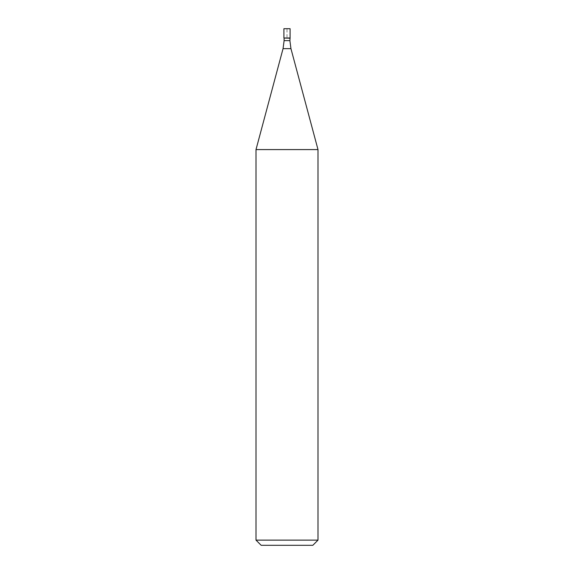 <?xml version="1.0" encoding="UTF-8"?>
<svg xmlns="http://www.w3.org/2000/svg" width="574" height="574" viewBox="0 0 574 574"><rect width="100%" height="100%" fill="white"/><g stroke="black" fill="none" stroke-linecap="round" stroke-linejoin="round"><path stroke-width="0.43" stroke-dasharray="2.87 2.15" d="M283.9 37.999L290.1 37.999L287 37.999L287 28.7L283.9 28.7L290.1 28.7M284.108 38.207L289.892 38.207M256.004 149.584L317.996 149.584M317.996 540.134L256.004 540.134M312.83 545.3L261.17 545.3M289.892 40.625L284.108 40.625M283.054 48.647L290.946 48.647"/><path stroke-width="0.86" d="M289.892 40.625L290.946 48.647L283.054 48.647L284.108 40.625L289.892 40.625L290.1 37.999L290.1 28.7L283.9 28.7L283.9 37.999L290.1 37.999L283.9 37.999L283.9 28.7M289.892 38.207L283.9 37.999M290.946 48.647L317.996 149.584L256.004 149.584L283.054 48.647M317.996 540.134L312.83 545.3L261.17 545.3L256.004 540.134L317.996 540.134L317.996 149.584M284.108 40.625L284.108 38.207M256.004 540.134L256.004 149.584"/></g></svg>
